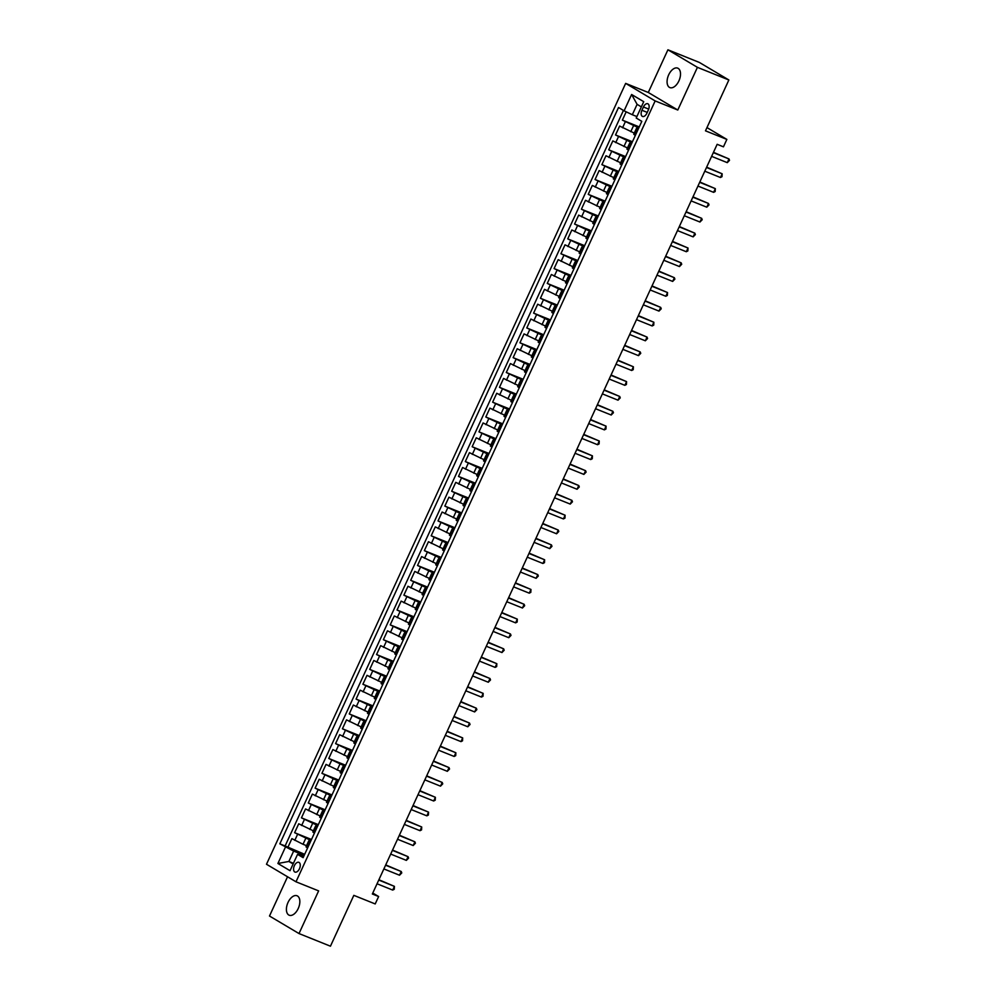 <?xml version="1.0" encoding="UTF-8"?>
<svg xmlns="http://www.w3.org/2000/svg" width="996" height="996" viewBox="0 0 996 996"><rect width="100%" height="100%" fill="white"/><g stroke="black" fill="none" stroke-linecap="round" stroke-linejoin="round"><path stroke-width="1.49" d="M298.227 908.526A10.483 5.889 -68.1 0 0 297.032 895.765A10.483 5.889 -68.1 0 0 288.018 902.463A10.483 5.889 -68.1 0 0 289.214 915.224A10.483 5.889 -68.1 0 0 298.227 908.526M678.899 80.9A10.483 5.889 -68.1 0 0 677.703 68.139A10.483 5.889 -68.1 0 0 668.69 74.837A10.483 5.889 -68.1 0 0 669.885 87.598A10.483 5.889 -68.1 0 0 678.899 80.9M299.472 868.724A5.241 2.951 -68.1 0 0 298.875 862.349A5.241 2.951 -68.1 0 0 294.368 865.698A5.241 2.951 -68.1 0 0 294.965 872.073A5.241 2.951 -68.1 0 0 299.472 868.724M287.545 876.766L269.493 916.021L299.012 933.563L330.448 946.2L353.829 895.354L375.206 903.945L378.629 896.525L372.778 893.051M625.65 83.39L266.492 864.254L295.999 881.796L655.156 100.932L625.65 83.39L648.284 92.479L677.79 110.021L697.424 67.342L667.918 49.8L648.284 92.479M667.918 49.8L699.354 62.437L728.86 79.979L705.479 130.825L726.856 139.415L706.961 127.588M697.424 67.342L728.86 79.979M626.185 111.813L622.375 120.118L639.245 126.903M634.29 133.115L619.637 126.056L615.54 134.97L632.423 141.743M627.455 147.968L612.814 140.909L608.718 149.811L625.6 156.596M620.633 162.809L605.979 155.75L601.883 164.651L618.765 171.436M613.797 177.649L599.156 170.59L595.06 179.504L611.942 186.289M606.975 192.502L592.334 185.443L588.225 194.345L605.107 201.13M600.152 207.342L585.499 200.283L581.403 209.197L598.285 215.97M593.317 222.195L578.676 215.124L574.58 224.038L591.45 230.823M586.495 237.036L571.841 229.976L567.745 238.878L584.627 245.663M579.66 251.876L565.018 244.817L560.922 253.731L577.792 260.504M572.837 266.729L558.183 259.67L554.087 268.571L570.969 275.357M566.002 281.569L551.361 274.51L547.265 283.424L564.147 290.197M559.179 296.422L544.526 289.35L540.43 298.265L557.312 305.05M552.344 311.262L537.703 304.203L533.607 313.105L550.489 319.89M545.522 326.103L530.88 319.044L526.784 327.958L543.654 334.731M538.699 340.956L524.045 333.897L519.949 342.798L536.832 349.584M531.864 355.796L517.223 348.737L513.127 357.639L529.997 364.424M525.041 370.649L510.388 363.577L506.292 372.492L523.174 379.277M518.206 385.489L503.565 378.43L499.469 387.332L516.351 394.117M511.384 400.33L496.73 393.271L492.634 402.185L509.516 408.958M504.549 415.183L489.908 408.123L485.811 417.025L502.694 423.81M497.726 430.023L483.085 422.964L478.976 431.866L495.859 438.651M490.891 444.876L476.25 437.804L472.154 446.718L489.036 453.504M484.068 459.716L469.427 452.657L465.331 461.559L482.201 468.344M477.246 474.557L462.592 467.498L458.496 476.412L475.378 483.185M470.411 489.41L455.77 482.35L451.674 491.252L468.543 498.037M463.588 504.25L448.935 497.191L444.839 506.093L461.721 512.878M456.753 519.09L442.112 512.031L438.016 520.945L454.898 527.731M449.931 533.943L435.277 526.884L431.181 535.786L448.063 542.571M443.096 548.784L428.454 541.724L424.358 550.639L441.24 557.411M436.273 563.636L421.632 556.577L417.523 565.479L434.405 572.264M429.438 578.477L414.797 571.418L410.701 580.319L427.583 587.105M422.615 593.317L407.974 586.258L403.878 595.172L420.748 601.958M415.793 608.17L401.139 601.111L397.043 610.013L413.925 616.798M408.958 623.01L394.316 615.951L390.22 624.865L407.09 631.638M402.135 637.863L387.481 630.804L383.385 639.706L400.268 646.491M395.3 652.704L380.659 645.645L376.563 654.546L393.445 661.332M388.477 667.544L373.824 660.485L369.728 669.399L386.61 676.184M381.642 682.397L367.001 675.338L362.905 684.24L379.787 691.025M374.82 697.237L360.179 690.178L356.082 699.092L372.952 705.865M367.997 712.09L353.343 705.031L349.247 713.933L366.13 720.718M361.162 726.931L346.521 719.871L342.425 728.773L359.295 735.558M354.339 741.771L339.686 734.712L335.59 743.626L352.472 750.411M347.504 756.624L332.863 749.565L328.767 758.466L345.649 765.252M340.682 771.464L326.028 764.405L321.932 773.319L338.814 780.092M333.847 786.317L319.206 779.258L315.11 788.16L331.992 794.945M327.024 801.158L312.371 794.098L308.274 803L325.157 809.785M320.189 815.998L305.548 808.939L301.452 817.853L318.334 824.638M313.367 830.851L298.725 823.792L294.629 832.693L311.499 839.479M726.856 139.415L723.445 146.835L717.157 144.308L372.342 893.997L378.629 896.525M643.428 106.995L641.922 110.27A5.08 2.851 -68.1 0 0 642.507 116.445A5.08 2.851 -68.1 0 0 646.877 113.208L648.371 109.934A5.08 2.851 -68.1 0 0 647.798 103.758A5.08 2.851 -68.1 0 0 643.428 106.995L648.707 109.112M303.792 856.249L297.555 854.356L303.133 857.668L641.81 121.35L636.22 118.026L643.74 101.692L631.613 94.496L624.094 110.817L618.516 107.506L279.839 843.836L293.646 851.07L288.865 861.453L293.123 863.98M297.555 854.356L290.035 870.691L277.909 863.482L285.429 847.148M311.051 840.475L294.629 832.693M306.544 845.691L303.021 844.284L305.76 838.346M317.873 825.622L301.452 817.853M324.708 810.781L308.274 803M331.531 795.928L315.11 788.16M338.354 781.088L321.932 773.319M345.189 766.248L328.767 758.466M352.011 751.395L335.59 743.626M358.846 736.554L342.425 728.773M365.669 721.702L349.247 713.933M372.504 706.861L356.082 699.092M379.327 692.021L362.905 684.24M386.162 677.168L369.728 669.399M392.984 662.328L376.563 654.546M399.807 647.475L383.385 639.706M406.642 632.634L390.22 624.865M413.465 617.794L397.043 610.013M420.3 602.941L403.878 595.172M427.122 588.101L410.701 580.319M433.957 573.248L417.523 565.479M440.78 558.407L424.358 550.639M447.602 543.567L431.181 535.786M454.437 528.714L438.016 520.945M461.26 513.874L444.839 506.093M468.095 499.021L451.674 491.252M474.918 484.18L458.496 476.412M481.753 469.34L465.331 461.559M488.575 454.487L472.154 446.718M495.41 439.647L478.976 431.866M502.233 424.806L485.811 417.025M509.056 409.954L492.634 402.185M515.891 395.113L499.469 387.332M522.713 380.26L506.292 372.492M529.548 365.42L513.127 357.639M536.371 350.58L519.949 342.798M543.206 335.727L526.784 327.958M550.029 320.886L533.607 313.105M556.864 306.033L540.43 298.265M563.686 291.193L547.265 283.424M570.509 276.353L554.087 268.571M577.344 261.5L560.922 253.731M584.166 246.659L567.745 238.878M591.002 231.807L574.58 224.038M597.824 216.966L581.403 209.197M604.659 202.126L588.225 194.345M611.482 187.273L595.06 179.504M618.317 172.433L601.883 164.651M625.139 157.58L608.718 149.811M631.962 142.739L615.54 134.97M638.797 127.899L622.375 120.118M623.434 110.419L285.117 845.953L304.676 854.319M303.021 844.284L291.89 838.632L287.794 847.546M635.348 135.394L633.755 134.273L636.481 128.335L638.361 128.833M638.075 129.455L636.481 128.335M631.252 144.296L629.659 143.187L631.539 143.685M629.659 143.187L626.92 149.126L628.513 150.234M624.417 159.148L622.824 158.028L624.704 158.526M622.824 158.028L620.097 163.966L621.691 165.087M617.595 173.989L616.001 172.881L617.881 173.366M616.001 172.881L613.275 178.819L614.856 179.927M610.76 188.842L609.166 187.721L611.046 188.219M609.166 187.721L606.44 193.66L608.033 194.768M603.937 203.682L602.343 202.561L604.223 203.06M602.343 202.561L599.617 208.5L601.211 209.621M597.114 218.522L595.521 217.414L597.388 217.912M595.521 217.414L592.782 223.353L594.375 224.461M590.279 233.375L588.686 232.255L590.566 232.753M588.686 232.255L585.959 238.193L587.553 239.314M583.457 248.216L581.863 247.108L583.731 247.593M581.863 247.108L579.124 253.046L580.718 254.154M576.622 263.069L575.028 261.948L576.908 262.446M575.028 261.948L572.302 267.887L573.895 268.995M569.799 277.909L568.206 276.788L570.086 277.286M568.206 276.788L565.467 282.727L567.06 283.848M562.964 292.749L561.37 291.641L563.25 292.139M561.37 291.641L558.644 297.58L560.238 298.688M556.142 307.602L554.548 306.482L556.428 306.98M554.548 306.482L551.821 312.42L553.403 313.541M549.306 322.443L547.725 321.335L549.593 321.82M547.725 321.335L544.986 327.273L546.58 328.381M542.484 337.283L540.89 336.175L542.77 336.673M540.89 336.175L538.164 342.114L539.757 343.222M535.661 352.136L534.068 351.015L535.935 351.513M534.068 351.015L531.329 356.954L532.922 358.074M528.826 366.976L527.233 365.868L529.113 366.366M527.233 365.868L524.506 371.807L526.1 372.915M522.004 381.829L520.41 380.709L522.29 381.207M520.41 380.709L517.671 386.647L519.265 387.768M515.169 396.669L513.575 395.561L515.455 396.047M513.575 395.561L510.848 401.488L512.442 402.608M508.346 411.51L506.752 410.402L508.632 410.9M506.752 410.402L504.013 416.34L505.607 417.449M501.511 426.363L499.917 425.242L501.797 425.74M499.917 425.242L497.191 431.181L498.784 432.301M494.688 441.203L493.095 440.095L494.975 440.593M493.095 440.095L490.368 446.034L491.962 447.142M487.853 456.056L486.272 454.935L488.14 455.433M486.272 454.935L483.533 460.874L485.127 461.995M481.031 470.896L479.437 469.788L481.317 470.274M479.437 469.788L476.711 475.715L478.304 476.835M474.208 485.737L472.614 484.629L474.482 485.127M472.614 484.629L469.875 490.567L471.469 491.675M467.373 500.59L465.779 499.469L467.659 499.967M465.779 499.469L463.053 505.408L464.646 506.528M460.55 515.43L458.957 514.322L460.837 514.82M458.957 514.322L456.218 520.261L457.811 521.369M453.715 530.283L452.122 529.162L454.002 529.66M452.122 529.162L449.395 535.101L450.989 536.221M446.893 545.123L445.299 544.003L447.179 544.501M445.299 544.003L442.573 549.941L444.154 551.062M440.058 559.964L438.464 558.856L440.344 559.354M438.464 558.856L435.738 564.794L437.331 565.902M433.235 574.817L431.642 573.696L433.521 574.194M431.642 573.696L428.915 579.635L430.509 580.755M426.413 589.657L424.819 588.549L426.686 589.047M424.819 588.549L422.08 594.488L423.674 595.596M419.577 604.51L417.984 603.389L419.864 603.887M417.984 603.389L415.257 609.328L416.851 610.448M412.755 619.35L411.161 618.23L413.029 618.728M411.161 618.23L408.422 624.168L410.016 625.289M405.92 634.191L404.326 633.083L406.206 633.581M404.326 633.083L401.6 639.021L403.193 640.129M399.097 649.043L397.504 647.923L399.384 648.421M397.504 647.923L394.765 653.862L396.358 654.982M392.262 663.884L390.669 662.776L392.549 663.274M390.669 662.776L387.942 668.714L389.536 669.822M385.44 678.737L383.846 677.616L385.726 678.114M383.846 677.616L381.119 683.555L382.701 684.675M378.605 693.577L377.011 692.457L378.891 692.955M377.011 692.457L374.284 698.395L375.878 699.516M371.782 708.417L370.188 707.309L372.068 707.807M370.188 707.309L367.462 713.248L369.055 714.356M364.959 723.27L363.366 722.15L365.233 722.648M363.366 722.15L360.627 728.088L362.22 729.209M358.124 738.111L356.531 737.003L358.411 737.501M356.531 737.003L353.804 742.941L355.398 744.049M351.302 752.964L349.708 751.843L351.576 752.341M349.708 751.843L346.969 757.782L348.563 758.902M344.467 767.804L342.873 766.683L344.753 767.181M342.873 766.683L340.146 772.622L341.74 773.743M337.644 782.644L336.05 781.536L337.93 782.034M336.05 781.536L333.311 787.475L334.905 788.583M330.809 797.497L329.215 796.377L331.095 796.875M329.215 796.377L326.489 802.315L328.082 803.436M323.986 812.338L322.393 811.23L324.273 811.728M322.393 811.23L319.666 817.168L321.26 818.276M317.151 827.19L315.57 826.07L317.438 826.568M315.57 826.07L312.831 832.009L314.425 833.129M310.329 842.031L308.735 840.91L310.615 841.408M308.735 840.91L306.009 846.849L307.602 847.97M641.349 106.871L637.104 104.343L632.323 114.739L624.094 110.817M636.892 116.569L632.323 114.739M677.79 110.021L655.156 100.932M299.012 933.563L318.633 890.885L295.999 881.796M293.434 863.295L288.865 861.453L277.909 863.482M304.216 855.315L293.646 851.07M285.117 845.953L279.839 843.836M637.104 104.343L631.613 94.496M713.323 152.649L728.985 158.937L727.279 162.647L711.617 156.36M713.472 152.326L728.985 158.937L729.508 160.356L727.279 162.647M706.488 167.49L722.162 173.79L720.457 177.5L704.782 171.2M706.637 167.166L722.162 173.79L722 176.69L720.457 177.5M699.665 182.33L715.327 188.63L713.622 192.34L697.959 186.053M699.815 182.007L715.327 188.63L715.178 191.531L713.622 192.34M692.843 197.183L708.505 203.47L706.799 207.193L691.124 200.893M692.979 196.859L708.505 203.47L709.028 204.89L706.799 207.193M686.007 212.024L701.67 218.323L699.964 222.033L684.302 215.734M686.157 211.7L701.67 218.323L702.205 219.743L699.964 222.033M679.185 226.876L694.847 233.164L693.141 236.874L677.479 230.586M679.334 226.553L694.847 233.164L695.37 234.583L693.141 236.874M672.35 241.717L688.024 248.016L686.306 251.727L670.644 245.427M672.499 241.393L688.024 248.016L687.863 250.917L686.306 251.727M665.527 256.557L681.189 262.857L679.484 266.567L663.822 260.28M665.677 256.233L681.189 262.857L681.712 264.276L679.484 266.567M658.692 271.41L674.367 277.697L672.661 281.42L656.987 275.12M658.842 271.086L674.367 277.697L674.89 279.117L672.661 281.42M651.87 286.25L667.532 292.55L665.826 296.26L650.164 289.961M652.019 285.927L667.532 292.55L667.37 295.451L665.826 296.26M645.035 301.103L660.709 307.391L659.003 311.101L643.329 304.813M645.184 300.78L660.709 307.391L661.232 308.81L659.003 311.101M638.212 315.944L653.874 322.243L652.168 325.953L636.506 319.654M638.361 315.62L653.874 322.243L653.725 325.144L652.168 325.953M631.389 330.784L647.051 337.084L645.346 340.794L629.671 334.507M631.539 330.46L647.051 337.084L647.574 338.503L645.346 340.794M624.554 345.637L640.216 351.924L638.511 355.647L622.849 349.347M624.704 345.313L640.216 351.924L640.752 353.343L638.511 355.647M617.732 360.477L633.394 366.777L631.688 370.487L616.026 364.187M617.881 360.154L633.394 366.777L633.232 369.678L631.688 370.487M610.897 375.33L626.571 381.617L624.853 385.328L609.191 379.04M611.046 375.006L626.571 381.617L626.409 384.518L624.853 385.328M604.074 390.171L619.736 396.47L618.03 400.18L602.368 393.881M604.223 389.847L619.736 396.47L620.259 397.877L618.03 400.18M597.239 405.011L612.914 411.311L611.208 415.021L595.533 408.721M597.388 404.687L612.914 411.311L613.436 412.73L611.208 415.021M590.416 419.864L606.078 426.151L604.373 429.874L588.711 423.574M590.566 419.54L606.078 426.151L605.929 429.052L604.373 429.874M583.581 434.704L599.256 441.004L597.55 444.714L581.876 438.414M583.731 434.38L599.256 441.004L599.094 443.905L597.55 444.714M576.759 449.557L592.421 455.844L590.715 459.554L575.053 453.267M576.908 449.233L592.421 455.844L592.271 458.745L590.715 459.554M569.936 464.397L585.598 470.697L583.893 474.407L568.218 468.108M570.086 464.074L585.598 470.697L586.121 472.104L583.893 474.407M563.101 479.238L578.763 485.538L577.058 489.248L561.395 482.948M563.25 478.914L578.763 485.538L579.299 486.957L577.058 489.248M556.278 494.091L571.941 500.378L570.235 504.088L554.573 497.801M556.428 493.767L571.941 500.378L572.463 501.797L570.235 504.088M549.443 508.931L565.118 515.231L563.4 518.941L547.738 512.641M549.593 508.607L565.118 515.231L564.956 518.132L563.4 518.941M542.621 523.784L558.283 530.071L556.577 533.781L540.915 527.494M542.77 523.46L558.283 530.071L558.806 531.49L556.577 533.781M535.786 538.624L551.46 544.924L549.755 548.634L534.08 542.334M535.935 538.301L551.46 544.924L551.983 546.331L549.755 548.634M528.963 553.465L544.625 559.764L542.92 563.475L527.258 557.175M529.113 553.141L544.625 559.764L544.476 562.665L542.92 563.475M522.141 568.318L537.803 574.605L536.097 578.315L520.422 572.028M522.278 567.994L537.803 574.605L538.326 576.024L536.097 578.315M515.306 583.158L530.968 589.458L529.262 593.168L513.6 586.868M515.455 582.834L530.968 589.458L530.818 592.359L529.262 593.168M508.483 598.011L524.145 604.298L522.439 608.008L506.777 601.721M508.632 597.687L524.145 604.298L524.668 605.717L522.439 608.008M501.648 612.851L517.322 619.151L515.604 622.861L499.942 616.561M501.797 612.528L517.322 619.151L517.161 622.039L515.604 622.861M494.825 627.692L510.487 633.991L508.782 637.701L493.12 631.402M494.975 627.368L510.487 633.991L511.01 635.411L508.782 637.701M487.99 642.545L503.665 648.832L501.959 652.542L486.285 646.255M488.14 642.221L503.665 648.832L504.188 650.251L501.959 652.542M481.168 657.385L496.83 663.685L495.124 667.395L479.462 661.095M481.317 657.061L496.83 663.685L496.668 666.585L495.124 667.395M474.333 672.238L490.007 678.525L488.301 682.235L472.627 675.948M474.482 671.902L490.007 678.525L490.53 679.944L488.301 682.235M467.51 687.078L483.172 693.378L481.466 697.088L465.804 690.788M467.659 686.754L483.172 693.378L483.023 696.266L481.466 697.088M460.687 701.919L476.349 708.218L474.644 711.928L458.969 705.629M460.837 701.595L476.349 708.218L476.872 709.638L474.644 711.928M453.852 716.771L469.514 723.059L467.809 726.769L452.147 720.482M454.002 716.448L469.514 723.059L470.05 724.478L467.809 726.769M447.03 731.612L462.692 737.912L460.986 741.622L445.324 735.322M447.179 731.288L462.692 737.912L462.53 740.812L460.986 741.622M440.195 746.452L455.869 752.752L454.151 756.462L438.489 750.175M440.344 746.129L455.869 752.752L455.707 755.653L454.151 756.462M433.372 761.305L449.034 767.605L447.329 771.315L431.666 765.015M433.521 760.981L449.034 767.605L449.557 769.012L447.329 771.315M426.537 776.145L442.212 782.445L440.506 786.155L424.831 779.856M426.686 775.822L442.212 782.445L442.734 783.864L440.506 786.155M419.714 790.998L435.377 797.286L433.671 800.996L418.009 794.708M419.864 790.675L435.377 797.286L435.227 800.186L433.671 800.996M412.879 805.839L428.554 812.138L426.848 815.849L411.174 809.549M413.029 805.515L428.554 812.138L428.392 815.039L426.848 815.849M406.057 820.679L421.719 826.979L420.013 830.689L404.351 824.402M406.206 820.355L421.719 826.979L421.569 829.88L420.013 830.689M399.234 835.532L414.896 841.819L413.191 845.542L397.516 839.242M399.384 835.208L414.896 841.819L415.419 843.239L413.191 845.542M392.399 850.372L408.061 856.672L406.356 860.382L390.693 854.082M392.549 850.049L408.061 856.672L408.597 858.091L406.356 860.382M385.577 865.225L401.239 871.512L399.533 875.223L383.871 868.935M385.726 864.902L401.239 871.512L401.762 872.932L399.533 875.223M378.741 880.066L394.416 886.365L392.698 890.075L377.036 883.776M378.891 879.742L394.416 886.365L394.254 889.266L392.698 890.075M309.856 829.431L312.582 823.493M316.678 814.591L319.417 808.652M323.513 799.751L326.24 793.812M330.336 784.898L333.062 778.959M337.171 770.057L339.897 764.119M343.994 755.205L346.72 749.266M350.816 740.364L353.555 734.426M357.651 725.524L360.378 719.585M364.474 710.671L367.213 704.732M371.309 695.831L374.035 689.892M378.131 680.978L380.87 675.039M384.966 666.137L387.693 660.199M391.789 651.297L394.516 645.358M398.624 636.444L401.351 630.505M405.447 621.604L408.173 615.665M412.269 606.751L415.008 600.812M419.104 591.91L421.831 585.972M425.927 577.07L428.666 571.131M432.762 562.217L435.489 556.278M439.585 547.377L442.324 541.438M446.42 532.524L449.146 526.598M453.242 517.683L455.969 511.745M460.065 502.843L462.804 496.904M466.9 487.99L469.626 482.052M473.723 473.15L476.462 467.211M480.558 458.297L483.284 452.371M487.38 443.457L490.119 437.518M494.215 428.616L496.942 422.678M501.038 413.763L503.764 407.825M507.873 398.923L510.599 392.984M514.695 384.083L517.422 378.144M521.518 369.23L524.257 363.291M528.353 354.389L531.08 348.451M535.176 339.536L537.915 333.598M542.011 324.696L544.737 318.757M548.833 309.856L551.572 303.917M555.668 295.003L558.395 289.064M562.491 280.162L565.218 274.224M569.326 265.31L572.053 259.371M576.149 250.469L578.875 244.53M582.971 235.629L585.71 229.69M589.806 220.776L592.533 214.837M596.629 205.935L599.368 199.997M603.464 191.083L606.191 185.144M610.287 176.242L613.026 170.304M617.122 161.402L619.848 155.463M623.944 146.549L626.671 140.61M630.767 131.709L633.506 125.77M622.55 127.787L625.289 121.848M294.804 840.363L297.53 834.424M301.626 825.522L304.365 819.583M308.461 810.669L311.188 804.731M315.284 795.829L318.023 789.89M322.119 780.989L324.845 775.05M328.941 766.136L331.68 760.197M335.776 751.295L338.503 745.357M342.599 736.442L345.326 730.504M349.434 721.602L352.161 715.663M356.257 706.762L358.983 700.823M363.079 691.909L365.818 685.97M369.914 677.068L372.641 671.13M376.737 662.216L379.476 656.277M383.572 647.375L386.299 641.436M390.395 632.535L393.134 626.596M397.23 617.682L399.956 611.743M404.052 602.841L406.779 596.903M410.887 587.989L413.614 582.05M417.71 573.148L420.437 567.21M424.533 558.308L427.272 552.369M431.368 543.455L434.094 537.516M438.19 528.615L440.929 522.676M445.025 513.762L447.752 507.823M451.848 498.921L454.587 492.983M458.683 484.081L461.409 478.142M465.505 469.228L468.232 463.289M472.328 454.388L475.067 448.449M479.163 439.535L481.89 433.596M485.986 424.694L488.725 418.756M492.821 409.854L495.547 403.915M499.643 395.001L502.382 389.063M506.478 380.161L509.205 374.222M513.301 365.308L516.028 359.369M520.136 350.468L522.863 344.529M526.959 335.627L529.685 329.688M533.781 320.774L536.52 314.836M540.616 305.934L543.343 299.995M547.439 291.081L550.178 285.155M554.274 276.241L557.001 270.302M561.097 261.4L563.836 255.462M567.932 246.547L570.658 240.609M574.754 231.707L577.481 225.768M581.589 216.854L584.316 210.928M588.412 202.014L591.138 196.075M595.235 187.173L597.974 181.235M602.07 172.32L604.796 166.382M608.892 157.48L611.631 151.541M615.727 142.64L618.454 136.701M634.676 134.995L637.403 129.057M627.854 149.836L630.58 143.897M621.018 164.689L623.757 158.75M614.196 179.529L616.922 173.59M607.361 194.382L610.1 188.443M600.538 209.222L603.265 203.284M593.703 224.063L596.442 218.124M586.881 238.916L589.607 232.977M580.058 253.756L582.785 247.817M573.223 268.609L575.949 262.67M566.4 283.449L569.127 277.511M559.565 298.29L562.304 292.351M552.743 313.142L555.469 307.204M545.908 327.983L548.647 322.044M539.085 342.823L541.812 336.897M532.25 357.676L534.989 351.737M525.427 372.516L528.154 366.578M518.605 387.369L521.331 381.431M511.77 402.21L514.496 396.271M504.947 417.05L507.674 411.124M498.112 431.903L500.851 425.964M491.289 446.743L494.016 440.805M484.454 461.596L487.193 455.658M477.632 476.437L480.358 470.498M470.797 491.277L473.536 485.338M463.974 506.13L466.701 500.191M457.152 520.97L459.878 515.032M450.317 535.823L453.055 529.884M443.494 550.664L446.22 544.725M436.659 565.504L439.398 559.565M429.836 580.357L432.563 574.418M423.001 595.197L425.74 589.259M416.179 610.05L418.905 604.111M409.344 624.89L412.083 618.952M402.521 639.731L405.248 633.792M395.698 654.584L398.425 648.645M388.863 669.424L391.602 663.485M382.041 684.277L384.767 678.338M375.206 699.117L377.945 693.179M368.383 713.958L371.11 708.019M361.548 728.811L364.287 722.872M354.725 743.651L357.452 737.712M347.903 758.504L350.629 752.565M341.068 773.344L343.794 767.406M334.245 788.185L336.972 782.246M327.41 803.037L330.149 797.099M320.588 817.878L323.314 811.939M313.752 832.731L316.491 826.792M306.93 847.571L309.656 841.632M647.238 112.399L641.922 110.27"/></g></svg>
